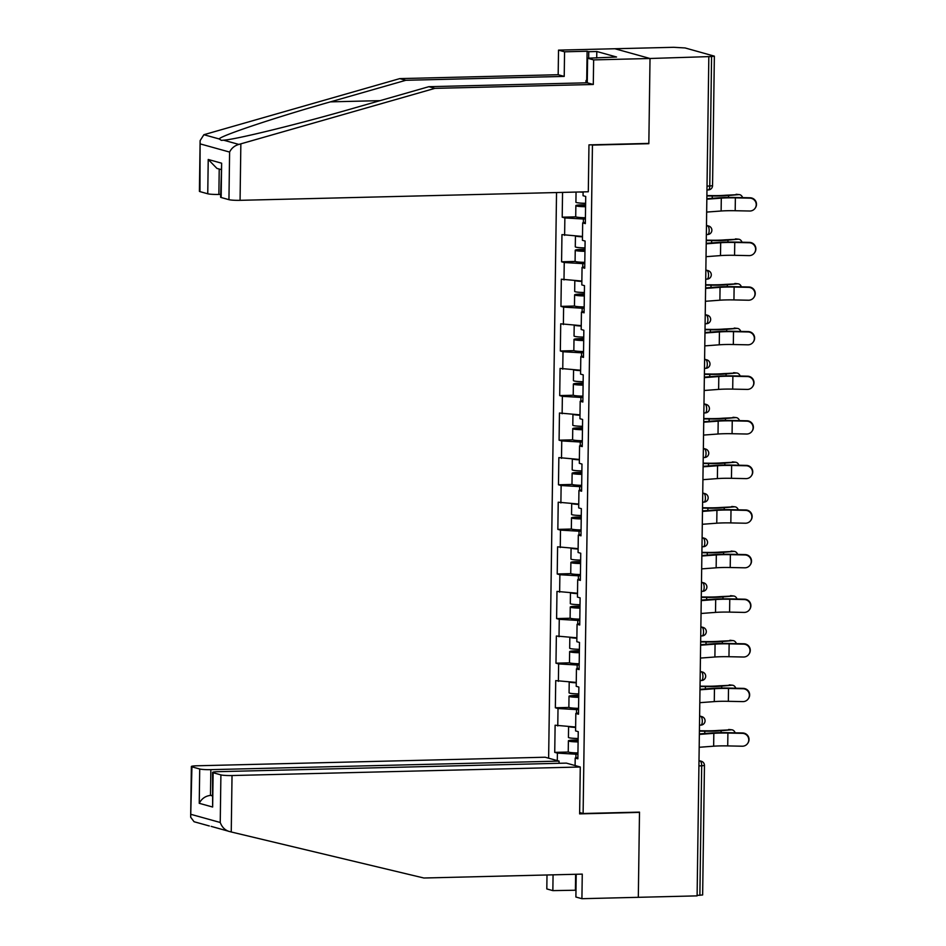 <?xml version="1.0" encoding="UTF-8"?>
<svg xmlns="http://www.w3.org/2000/svg" width="946" height="946" viewBox="0 0 946 946"><rect width="100%" height="100%" fill="white"/><g stroke="black" fill="none" stroke-linecap="round" stroke-linejoin="round"><path stroke-width="1.42" d="M556.532 192.558L548.633 758.195M586.721 79.771L587.111 51.25L564.561 51.805L558.518 50.126L673.706 47.3L685.105 47.95L714.36 56.157L712.551 185.664L709.772 186.031L711.581 56.523L650.02 58.498L614.912 48.743L650.02 58.498L648.838 143.414L588.968 144.88L588.306 191.766L240.071 200.327A8.62 0.863 -179.2 0 1 228.944 199.677L221.163 197.513A8.62 0.863 -179.2 0 1 220.595 197.194L221.636 163.209L221.163 197.513M576.209 874.258L575.889 897.021L581.92 898.7L638.313 897.316L639.496 812.117L583.114 813.501L579.638 812.543M583.114 813.501L592.444 145.081L591.498 144.821M575.097 765.551L575.203 758.065L577.864 758.81L578.243 731.648L575.582 730.903L575.83 713.461L578.503 712.906M557.289 760.596L557.395 753.111L554.734 752.377L568.428 752.035M574.719 726.954L555.113 725.215L554.734 752.377M557.773 725.96L558.01 708.519L555.349 707.774L569.054 707.442M575.345 682.35L555.728 680.612L555.349 707.774M558.388 681.357L558.637 663.915L555.976 663.181L569.681 662.839M576.883 637.805L556.354 636.019L555.976 663.181M559.015 636.753L559.263 619.323L556.603 618.578L570.296 618.246M576.587 593.154L556.981 591.416L556.603 618.578M559.642 592.161L559.878 574.719L557.218 573.974L570.923 573.643M577.214 548.562L557.596 546.823L557.218 573.974M560.257 547.557L560.505 530.115L557.844 529.382L571.55 529.039M577.84 503.958L558.223 502.22L557.844 529.382M560.883 502.965L561.132 485.523L558.471 484.778L572.164 484.447M578.455 459.354L558.85 457.616L558.471 484.778M561.51 458.361L561.747 440.919L559.086 440.186L572.791 439.843M579.082 414.762L559.464 413.024L559.086 440.186M562.125 413.757L562.373 396.327L559.713 395.582L573.418 395.251M579.709 370.158L560.091 368.42L559.713 395.582M562.752 369.165L563 351.723L560.339 350.978L574.033 350.647M580.324 325.566L560.718 323.828L560.339 350.978M563.378 324.561L563.615 307.119L560.954 306.386L574.66 306.043M580.95 280.962L561.333 279.224L560.954 306.386M563.993 279.957L564.242 262.527L561.581 261.782L575.286 261.451M581.577 236.358L561.959 234.62L561.581 261.782M564.62 235.365L564.868 217.923L562.208 217.19L575.901 216.847M562.551 192.405L562.208 217.19M583.114 191.896L583.055 195.716L585.716 196.449L585.338 223.611L582.677 222.878L582.429 240.319L585.101 241.053L584.723 268.215L582.05 267.47L581.814 284.912L584.474 285.657L584.096 312.819L581.435 312.074L581.187 329.515L583.848 330.249L583.469 357.411L580.809 356.677L580.56 374.108L583.233 374.853L582.854 402.015L580.182 401.27L579.945 418.711L582.606 419.456L582.228 446.607L579.567 445.873L579.319 463.315L581.979 464.048L581.601 491.211L578.94 490.466L578.692 507.907L581.364 508.652L580.986 535.814L578.313 535.069L578.077 552.511L580.738 553.244L580.359 580.406L577.699 579.673L577.45 597.103L580.111 597.848L579.732 625.01L577.072 624.265L576.824 641.707L579.496 642.452L579.118 669.602L576.445 668.869L576.209 686.311L578.869 687.044L578.491 714.206L575.83 713.461M578.55 709.559L576.552 709.606L576.504 713.319M576.552 709.606L558.01 708.519M579.177 664.955L577.178 665.014L577.131 668.727M577.178 665.014L558.637 663.915M576.445 668.869L579.129 668.302M579.803 620.363L577.805 620.41L577.746 624.124M577.805 620.41L559.263 619.323M577.072 624.265L579.756 623.698M580.418 575.759L578.42 575.807L578.373 579.531M578.42 575.807L559.878 574.719M577.699 579.673L580.371 579.106M581.045 531.167L579.047 531.214L578.999 534.928M579.047 531.214L560.505 530.115M578.313 535.069L580.998 534.502M581.672 486.563L579.673 486.611L579.614 490.324M579.673 486.611L561.132 485.523M578.94 490.466L581.624 489.91M582.287 441.959L580.288 442.019L580.241 445.732M580.288 442.019L561.747 440.919M579.567 445.873L582.239 445.306M582.913 397.367L580.915 397.415L580.868 401.128M580.915 397.415L562.373 396.327M580.182 401.27L582.866 400.702M583.54 352.763L581.542 352.811L581.483 356.524M581.542 352.811L563 351.723M580.809 356.677L583.493 356.11M584.155 308.171L582.157 308.219L582.109 311.932M582.157 308.219L563.615 307.119M581.435 312.074L584.108 311.506M584.782 263.567L582.783 263.615L582.736 267.328M582.783 263.615L564.242 262.527M582.05 267.47L584.734 266.914M585.408 218.964L583.41 219.011L583.351 222.736M583.41 219.011L564.868 217.923M582.677 222.878L585.361 222.31M711.581 56.523L714.36 56.157M638.55 812.141L639.496 812.401L638.313 897.316L697.107 895.874L708.826 57.056M699.874 895.342L701.684 765.822L704.451 765.456L702.642 894.975L697.119 895.401M647.892 143.437L648.838 143.697L650.02 58.498L593.639 59.894L587.596 58.214L616.567 57.008L596.808 51.51L588.755 51.711L588.66 58.179M648.838 143.697L592.444 145.081M577.935 754.163L575.937 754.21L575.878 757.923M575.937 754.21L557.395 753.111M575.203 758.065L577.888 757.498M706.662 212.081L721.124 211.005A19.251 1.939 0.8 0 1 726.977 210.733A19.251 1.939 0.8 0 1 735.196 210.721L749.705 211.017A6.468 6.421 -144.8 0 0 755.535 201.699A6.468 6.421 -144.8 0 0 749.882 198.152L735.373 197.856A19.251 1.939 0.8 0 0 727.167 197.868A19.251 1.939 0.8 0 0 721.301 198.14L706.839 199.216M706.839 198.719L718.83 197.82A22.988 2.318 -179.2 0 1 725.83 197.489A22.988 2.318 -179.2 0 1 735.633 197.478L750.143 197.785A6.468 6.421 35.2 0 1 755.334 207.943L755.074 208.309M742.645 197.631A6.468 4.482 96.4 0 0 739.358 194.616A6.468 4.482 96.4 0 0 738.731 194.616L725.901 195.219A19.251 1.939 -179.2 0 1 718.972 195.586A19.251 1.939 -179.2 0 1 712.243 195.621L706.887 195.55M706.887 195.928L712.267 195.999A22.988 2.318 0.8 0 0 720.296 195.952A22.988 2.318 0.8 0 0 728.586 195.526L738.731 194.616M736.059 194.32A6.468 4.482 -83.6 0 1 736.686 194.32L739.358 194.616M585.586 206.358L579.602 205.696L585.598 205.152M585.598 204.75L581.967 204.833A9.484 0.958 0.8 0 0 575.866 205.649A9.484 0.958 0.8 0 0 585.574 206.736M575.866 205.649L575.712 216.646A9.484 0.958 0.8 0 0 585.42 217.746M576.055 192.073L575.913 202.219A9.484 0.958 0.8 0 0 585.621 203.307M579.472 191.991A9.484 0.958 0.8 0 0 583.103 192.227M585.941 82.834L585.976 80.741L587.312 79.003M564.561 51.805L564.218 76.401L405.81 80.292L399.768 78.613L203.887 134.71L200.114 140.635L199.973 191.624A8.62 0.863 -179.2 0 1 199.405 191.305L200.114 140.635M405.81 80.292L330.426 101.861C276.551 117.091 221.187 135.55 219.129 138.944L221.399 140.363L223.587 140.185C235.613 139.559 300.225 123.678 353.461 108.258L428.845 86.689L587.253 82.799L587.596 58.214M564.218 76.401L558.175 74.722L558.518 50.126M399.768 78.613L558.175 74.722M587.111 51.25L588.755 51.711M228.944 199.677L229.606 152.07C231.463 148.238 234.537 145.684 238.83 144.419L434.876 88.368L593.296 84.478L587.253 82.799M593.296 84.478L593.639 59.894M434.876 88.368L428.845 86.689M219.224 169.05L218.869 194.438A8.62 0.863 -179.2 0 1 207.753 193.788L199.973 191.624M218.869 194.438L220.631 194.391M596.808 51.51L596.713 57.99M207.753 193.788L208.226 159.472L216.93 168.412L220.986 169.535M639.496 812.401L579.626 813.879L580.276 766.993L566.347 763.115L218.112 771.676A8.62 0.863 0.8 0 0 212.566 772.409A8.62 0.863 0.8 0 0 213.122 772.728L220.903 774.892A8.62 0.863 0.8 0 0 232.03 775.543L231.25 831.983L211.135 826.366M231.25 831.983L423.855 878.006L582.263 874.116L581.92 898.7M559.051 763.304L559.086 761.104L545.156 757.226L196.922 765.787A8.62 0.863 0.8 0 0 191.364 766.52A8.62 0.863 0.8 0 0 191.932 766.839L199.712 769.003A8.62 0.863 0.8 0 0 210.84 769.654L210.485 795.385C205.424 796 201.675 798.637 199.239 803.308L199.712 769.003M559.086 761.104L210.84 769.654M575.984 890.221L552.854 890.624L546.812 888.944L547.001 874.979M553.067 874.825L552.854 890.624M580.276 766.993L232.03 775.543M212.247 795.35L210.485 795.385L212.235 795.87M575.405 890.068L575.629 874.281M213.122 772.728L212.649 807.033L212.566 772.409M191.932 766.839L190.666 817.19L194.06 821.731L209.35 825.976M229.239 831.499C224.971 830.162 221.979 827.159 220.241 822.488L220.903 774.892M706.035 256.685L720.497 255.597A19.251 1.939 0.8 0 1 726.362 255.325A19.251 1.939 0.8 0 1 734.569 255.314L749.078 255.621A6.468 6.421 -144.8 0 0 754.908 246.291A6.468 6.421 -144.8 0 0 749.256 242.755L734.746 242.448A19.251 1.939 0.8 0 0 726.54 242.46A19.251 1.939 0.8 0 0 720.675 242.732L706.213 243.82M706.224 243.323L718.215 242.424A22.988 2.318 -179.2 0 1 725.204 242.093A22.988 2.318 -179.2 0 1 735.007 242.081L749.516 242.389A6.468 6.421 35.2 0 1 754.719 252.547L754.459 252.913M705.409 301.289L719.882 300.201A19.251 1.939 0.8 0 1 725.736 299.929A19.251 1.939 0.8 0 1 733.942 299.917L748.452 300.225A6.468 6.421 -144.8 0 0 754.281 290.895A6.468 6.421 -144.8 0 0 748.629 287.359L734.12 287.052A19.251 1.939 0.8 0 0 725.913 287.064A19.251 1.939 0.8 0 0 720.06 287.336L705.598 288.424M705.598 287.915L717.588 287.016A22.988 2.318 -179.2 0 1 724.589 286.697A22.988 2.318 -179.2 0 1 734.392 286.685L748.901 286.981A6.468 6.421 35.2 0 1 754.092 297.139L753.832 297.517M704.794 345.881L719.256 344.805A19.251 1.939 0.8 0 1 725.109 344.521A19.251 1.939 0.8 0 1 733.327 344.521L747.837 344.817A6.468 6.421 -144.8 0 0 753.666 335.499A6.468 6.421 -144.8 0 0 748.014 331.951L733.505 331.656A19.251 1.939 0.8 0 0 725.298 331.656A19.251 1.939 0.8 0 0 719.433 331.94L704.971 333.016M704.983 332.519L716.962 331.62A22.988 2.318 -179.2 0 1 723.962 331.289A22.988 2.318 -179.2 0 1 733.765 331.277L748.274 331.585A6.468 6.421 35.2 0 1 753.465 341.743L753.205 342.109M704.167 390.485L718.629 389.397A19.251 1.939 0.8 0 1 724.494 389.125A19.251 1.939 0.8 0 1 732.701 389.113L747.21 389.421A6.468 6.421 -144.8 0 0 753.04 380.091A6.468 6.421 -144.8 0 0 747.387 376.555L732.878 376.248A19.251 1.939 0.8 0 0 724.671 376.26A19.251 1.939 0.8 0 0 718.806 376.532L704.344 377.62M704.356 377.111L716.347 376.224A22.988 2.318 -179.2 0 1 723.335 375.893A22.988 2.318 -179.2 0 1 733.138 375.881L747.647 376.189A6.468 6.421 35.2 0 1 752.85 386.335L752.59 386.713M703.54 435.077L718.014 434.001A19.251 1.939 0.8 0 1 723.867 433.729A19.251 1.939 0.8 0 1 732.074 433.717L746.583 434.025A6.468 6.421 -144.8 0 0 752.413 424.695A6.468 6.421 -144.8 0 0 746.761 421.159L732.251 420.852A19.251 1.939 0.8 0 0 724.045 420.864A19.251 1.939 0.8 0 0 718.191 421.136L703.729 422.212M703.729 421.715L715.72 420.816A22.988 2.318 -179.2 0 1 722.72 420.485A22.988 2.318 -179.2 0 1 732.523 420.473L747.033 420.781A6.468 6.421 35.2 0 1 752.224 430.938L751.964 431.305M742.031 242.223A6.468 4.482 96.4 0 0 738.731 239.22A6.468 4.482 96.4 0 0 738.105 239.208L725.286 239.823A19.251 1.939 -179.2 0 1 718.345 240.189A19.251 1.939 -179.2 0 1 711.629 240.225L706.272 240.154M706.26 240.521L711.652 240.591A22.988 2.318 0.8 0 0 719.681 240.556A22.988 2.318 0.8 0 0 727.959 240.118L738.105 239.208M735.432 238.912A6.468 4.482 -83.6 0 1 736.059 238.924L738.731 239.22M584.959 250.962L578.976 250.3L584.971 249.756M584.983 249.354L581.341 249.437A9.484 0.958 0.8 0 0 575.239 250.241A9.484 0.958 0.8 0 0 584.947 251.329M575.239 250.241L575.085 261.25A9.484 0.958 0.8 0 0 584.794 262.338M575.44 236.003L575.286 246.811A9.484 0.958 0.8 0 0 584.995 247.899M575.665 236.015A9.484 0.958 0.8 0 0 582.488 236.831M741.404 286.827A6.468 4.482 96.4 0 0 738.117 283.824A6.468 4.482 96.4 0 0 737.49 283.812L724.66 284.427A19.251 1.939 -179.2 0 1 717.73 284.781A19.251 1.939 -179.2 0 1 711.002 284.817L705.645 284.746M705.633 285.124L711.025 285.195A22.988 2.318 0.8 0 0 719.055 285.16A22.988 2.318 0.8 0 0 727.332 284.722L737.49 283.812M734.806 283.516A6.468 4.482 -83.6 0 1 735.432 283.516L738.117 283.824M584.332 295.554L578.349 294.892L584.356 294.348M584.356 293.946L580.726 294.04A9.484 0.958 0.8 0 0 574.624 294.845A9.484 0.958 0.8 0 0 584.332 295.932M574.624 294.845L574.47 305.854A9.484 0.958 0.8 0 0 584.179 306.942M574.813 280.595L574.671 291.415A9.484 0.958 0.8 0 0 584.38 292.503M575.038 280.607A9.484 0.958 0.8 0 0 581.861 281.423M740.777 331.431A6.468 4.482 96.4 0 0 737.49 328.416A6.468 4.482 96.4 0 0 736.863 328.416L724.033 329.019A19.251 1.939 -179.2 0 1 717.103 329.385A19.251 1.939 -179.2 0 1 710.375 329.421L705.018 329.35M705.018 329.728L710.399 329.799A22.988 2.318 0.8 0 0 718.428 329.752A22.988 2.318 0.8 0 0 726.717 329.326L736.863 328.416M734.191 328.108A6.468 4.482 -83.6 0 1 734.817 328.12L737.49 328.416M583.717 340.158L577.734 339.496L583.729 338.952M583.729 338.55L580.099 338.633A9.484 0.958 0.8 0 0 573.997 339.437A9.484 0.958 0.8 0 0 583.706 340.536M573.997 339.437L573.844 350.446A9.484 0.958 0.8 0 0 583.552 351.534M574.198 325.199L574.045 336.007A9.484 0.958 0.8 0 0 583.753 337.107M574.411 325.211A9.484 0.958 0.8 0 0 581.234 326.027M740.162 376.023A6.468 4.482 96.4 0 0 736.863 373.02A6.468 4.482 96.4 0 0 736.236 373.008L723.418 373.623A19.251 1.939 -179.2 0 1 716.477 373.989A19.251 1.939 -179.2 0 1 709.76 374.013L704.403 373.954M704.392 374.32L709.784 374.391A22.988 2.318 0.8 0 0 717.813 374.356A22.988 2.318 0.8 0 0 726.09 373.918L736.236 373.008M733.564 372.712A6.468 4.482 -83.6 0 1 734.191 372.724L736.863 373.02M583.091 384.75L577.107 384.1L583.103 383.544M583.114 383.142L579.472 383.236A9.484 0.958 0.8 0 0 573.371 384.041A9.484 0.958 0.8 0 0 583.079 385.128M573.371 384.041L573.217 395.05A9.484 0.958 0.8 0 0 582.925 396.138M573.572 369.803L573.418 380.611A9.484 0.958 0.8 0 0 583.126 381.699M573.796 369.815A9.484 0.958 0.8 0 0 580.619 370.631M739.536 420.627A6.468 4.482 96.4 0 0 736.248 417.612A6.468 4.482 96.4 0 0 735.621 417.612L722.791 418.215A19.251 1.939 -179.2 0 1 715.862 418.581A19.251 1.939 -179.2 0 1 709.133 418.617L703.777 418.546M703.765 418.924L709.157 418.995A22.988 2.318 0.8 0 0 717.186 418.948A22.988 2.318 0.8 0 0 725.464 418.522L735.621 417.612M732.937 417.316A6.468 4.482 -83.6 0 1 733.564 417.316L736.248 417.612M582.464 429.354L576.481 428.692L582.488 428.148M582.488 427.746L578.857 427.84A9.484 0.958 0.8 0 0 572.756 428.644A9.484 0.958 0.8 0 0 582.464 429.732M572.756 428.644L572.602 439.654A9.484 0.958 0.8 0 0 582.31 440.741M572.945 414.395L572.803 425.215A9.484 0.958 0.8 0 0 582.511 426.303M573.17 414.407A9.484 0.958 0.8 0 0 579.993 415.223M702.925 479.681L717.387 478.593A19.251 1.939 0.8 0 1 723.241 478.321A19.251 1.939 0.8 0 1 731.459 478.309L745.968 478.617A6.468 6.421 -144.8 0 0 751.798 469.299A6.468 6.421 -144.8 0 0 746.146 465.751L731.636 465.456A19.251 1.939 0.8 0 0 723.43 465.456A19.251 1.939 0.8 0 0 717.565 465.739L703.103 466.816M703.115 466.319L715.093 465.42A22.988 2.318 -179.2 0 1 722.094 465.089A22.988 2.318 -179.2 0 1 731.897 465.077L746.406 465.385A6.468 6.421 35.2 0 1 751.597 475.542L751.337 475.909M738.909 465.219A6.468 4.482 96.4 0 0 735.621 462.216A6.468 4.482 96.4 0 0 734.995 462.216L722.165 462.819A19.251 1.939 -179.2 0 1 715.235 463.185A19.251 1.939 -179.2 0 1 708.507 463.221L703.15 463.15M703.15 463.528L708.53 463.599A22.988 2.318 0.8 0 0 716.56 463.552A22.988 2.318 0.8 0 0 724.849 463.114L734.995 462.216M732.322 461.908A6.468 4.482 -83.6 0 1 732.949 461.92L735.621 462.216M581.849 473.958L575.866 473.296L581.861 472.752M581.861 472.35L578.231 472.432A9.484 0.958 0.8 0 0 572.129 473.237A9.484 0.958 0.8 0 0 581.837 474.336M572.129 473.237L571.975 484.246A9.484 0.958 0.8 0 0 581.684 485.333M572.33 458.999L572.176 469.807A9.484 0.958 0.8 0 0 581.885 470.895M572.543 459.011A9.484 0.958 0.8 0 0 579.366 459.827M702.299 524.285L716.761 523.197A19.251 1.939 0.8 0 1 722.626 522.925A19.251 1.939 0.8 0 1 730.832 522.913L745.342 523.221A6.468 6.421 -144.8 0 0 751.171 513.891A6.468 6.421 -144.8 0 0 745.519 510.355L731.01 510.048A19.251 1.939 0.8 0 0 722.803 510.06A19.251 1.939 0.8 0 0 716.938 510.332L702.476 511.419M702.488 510.911L714.478 510.012A22.988 2.318 -179.2 0 1 721.467 509.693A22.988 2.318 -179.2 0 1 731.27 509.681L745.779 509.977A6.468 6.421 35.2 0 1 750.982 520.134L750.722 520.513M738.294 509.823A6.468 4.482 96.4 0 0 734.995 506.82A6.468 4.482 96.4 0 0 734.368 506.808L721.55 507.423A19.251 1.939 -179.2 0 1 714.608 507.777A19.251 1.939 -179.2 0 1 707.892 507.813L702.535 507.742M702.523 508.12L707.915 508.191A22.988 2.318 0.8 0 0 715.945 508.156A22.988 2.318 0.8 0 0 724.222 507.718L734.368 506.808M731.696 506.512A6.468 4.482 -83.6 0 1 732.322 506.512L734.995 506.82M581.222 518.55L575.239 517.888L581.234 517.344M581.246 516.942L577.604 517.036A9.484 0.958 0.8 0 0 571.502 517.84A9.484 0.958 0.8 0 0 581.211 518.928M571.502 517.84L571.349 528.849A9.484 0.958 0.8 0 0 581.057 529.937M571.703 503.591L571.55 514.411A9.484 0.958 0.8 0 0 581.27 515.499M571.928 503.615A9.484 0.958 0.8 0 0 578.751 504.419M701.672 568.877L716.146 567.801A19.251 1.939 0.8 0 1 721.999 567.517A19.251 1.939 0.8 0 1 730.206 567.517L744.715 567.813A6.468 6.421 -144.8 0 0 750.545 558.495A6.468 6.421 -144.8 0 0 744.892 554.947L730.383 554.652A19.251 1.939 0.8 0 0 722.176 554.663A19.251 1.939 0.8 0 0 716.323 554.935L701.861 556.012M701.861 555.515L713.852 554.616A22.988 2.318 -179.2 0 1 720.852 554.285A22.988 2.318 -179.2 0 1 730.655 554.273L745.164 554.581A6.468 6.421 35.2 0 1 750.355 564.738L750.095 565.105M737.667 554.427A6.468 4.482 96.4 0 0 734.38 551.412A6.468 4.482 96.4 0 0 733.753 551.412L720.923 552.015A19.251 1.939 -179.2 0 1 713.994 552.381A19.251 1.939 -179.2 0 1 707.265 552.417L701.908 552.346M701.897 552.724L707.289 552.795A22.988 2.318 0.8 0 0 715.318 552.748A22.988 2.318 0.8 0 0 723.595 552.322L733.753 551.412M731.069 551.104A6.468 4.482 -83.6 0 1 731.696 551.116L734.38 551.412M580.596 563.154L574.612 562.492L580.619 561.948M580.619 561.546L576.989 561.628A9.484 0.958 0.8 0 0 570.887 562.444A9.484 0.958 0.8 0 0 580.596 563.532M570.887 562.444L570.734 573.442A9.484 0.958 0.8 0 0 580.442 574.541M571.077 548.195L570.935 559.003A9.484 0.958 0.8 0 0 580.643 560.103M571.301 548.207A9.484 0.958 0.8 0 0 578.124 549.023M701.057 613.481L715.519 612.393A19.251 1.939 0.8 0 1 721.372 612.121A19.251 1.939 0.8 0 1 729.591 612.109L744.1 612.417A6.468 6.421 -144.8 0 0 749.93 603.087A6.468 6.421 -144.8 0 0 744.277 599.551L729.768 599.244A19.251 1.939 0.8 0 0 721.562 599.256A19.251 1.939 0.8 0 0 715.696 599.528L701.234 600.615M701.246 600.107L713.225 599.22A22.988 2.318 -179.2 0 1 720.225 598.889A22.988 2.318 -179.2 0 1 730.028 598.877L744.537 599.185A6.468 6.421 35.2 0 1 749.729 609.342L749.469 609.709M737.04 599.019A6.468 4.482 96.4 0 0 733.753 596.015A6.468 4.482 96.4 0 0 733.126 596.004L720.296 596.619A19.251 1.939 -179.2 0 1 713.367 596.985A19.251 1.939 -179.2 0 1 706.638 597.021L701.282 596.95M701.282 597.316L706.662 597.387A22.988 2.318 0.8 0 0 714.691 597.352A22.988 2.318 0.8 0 0 722.981 596.914L733.126 596.004M730.454 595.708A6.468 4.482 -83.6 0 1 731.081 595.72L733.753 596.015M579.981 607.758L573.997 607.096L579.993 606.54M579.993 606.138L576.362 606.232A9.484 0.958 0.8 0 0 570.261 607.036A9.484 0.958 0.8 0 0 579.969 608.124M570.261 607.036L570.107 618.045A9.484 0.958 0.8 0 0 579.815 619.133M570.462 592.799L570.308 603.607A9.484 0.958 0.8 0 0 580.016 604.695M570.675 592.811A9.484 0.958 0.8 0 0 577.498 593.627M700.43 658.073L714.892 656.997A19.251 1.939 0.8 0 1 720.757 656.725A19.251 1.939 0.8 0 1 728.964 656.713L743.473 657.021A6.468 6.421 -144.8 0 0 749.303 647.691A6.468 6.421 -144.8 0 0 743.651 644.155L729.141 643.848A19.251 1.939 0.8 0 0 720.935 643.859A19.251 1.939 0.8 0 0 715.07 644.131L700.608 645.207M700.619 644.711L712.61 643.812A22.988 2.318 -179.2 0 1 719.599 643.481A22.988 2.318 -179.2 0 1 729.401 643.481L743.911 643.777A6.468 6.421 35.2 0 1 749.114 653.934L748.854 654.313M736.426 643.623A6.468 4.482 96.4 0 0 733.126 640.619A6.468 4.482 96.4 0 0 732.5 640.608L719.681 641.222A19.251 1.939 -179.2 0 1 712.74 641.577A19.251 1.939 -179.2 0 1 706.023 641.613L700.667 641.542M700.655 641.92L706.047 641.991A22.988 2.318 0.8 0 0 714.076 641.956A22.988 2.318 0.8 0 0 722.354 641.518L732.5 640.608M729.827 640.312A6.468 4.482 -83.6 0 1 730.454 640.312L733.126 640.619M579.354 652.35L573.371 651.688L579.366 651.144M579.378 650.742L575.736 650.836A9.484 0.958 0.8 0 0 569.634 651.64A9.484 0.958 0.8 0 0 579.342 652.728M569.634 651.64L569.48 662.649A9.484 0.958 0.8 0 0 579.189 663.737M569.835 637.391L569.681 648.211A9.484 0.958 0.8 0 0 579.401 649.299M570.06 637.403A9.484 0.958 0.8 0 0 576.883 638.219M576.883 637.829L575.972 637.758M699.803 702.677L714.277 701.601A19.251 1.939 0.8 0 1 720.131 701.317A19.251 1.939 0.8 0 1 728.337 701.317L742.847 701.613A6.468 6.421 -144.8 0 0 748.676 692.295A6.468 6.421 -144.8 0 0 743.036 688.747L728.515 688.452A19.251 1.939 0.8 0 0 720.308 688.452A19.251 1.939 0.8 0 0 714.455 688.735L699.993 689.811M699.993 689.315L711.983 688.416A22.988 2.318 -179.2 0 1 718.984 688.085A22.988 2.318 -179.2 0 1 728.787 688.073L743.296 688.381A6.468 6.421 35.2 0 1 748.487 698.538L748.227 698.905M735.799 688.227A6.468 4.482 96.4 0 0 732.511 685.211A6.468 4.482 96.4 0 0 731.885 685.211L719.055 685.815A19.251 1.939 -179.2 0 1 712.125 686.181A19.251 1.939 -179.2 0 1 705.397 686.217L700.04 686.146M700.028 686.524L705.42 686.595A22.988 2.318 0.8 0 0 713.45 686.548A22.988 2.318 0.8 0 0 721.727 686.11L731.885 685.211M729.2 684.904A6.468 4.482 -83.6 0 1 729.827 684.916L732.511 685.211M578.727 696.954L572.744 696.291L578.751 695.748M578.751 695.345L575.121 695.428A9.484 0.958 0.8 0 0 569.019 696.232A9.484 0.958 0.8 0 0 578.727 697.332M569.019 696.232L568.865 707.241A9.484 0.958 0.8 0 0 578.574 708.329M569.208 681.995L569.066 692.803A9.484 0.958 0.8 0 0 578.775 693.891M569.433 682.007A9.484 0.958 0.8 0 0 576.256 682.823M699.189 747.281L713.651 746.193A19.251 1.939 0.8 0 1 719.504 745.921A19.251 1.939 0.8 0 1 727.722 745.909L742.232 746.217A6.468 6.421 -144.8 0 0 748.061 736.887A6.468 6.421 -144.8 0 0 742.409 733.351L727.9 733.044A19.251 1.939 0.8 0 0 719.693 733.055A19.251 1.939 0.8 0 0 713.828 733.327L699.366 734.415M699.378 733.907L711.357 733.008A22.988 2.318 -179.2 0 1 718.357 732.689A22.988 2.318 -179.2 0 1 728.16 732.677L742.669 732.973A6.468 6.421 35.2 0 1 747.86 743.13L747.6 743.509M735.172 732.819A6.468 4.482 96.4 0 0 731.885 729.815A6.468 4.482 96.4 0 0 731.258 729.804L718.428 730.418A19.251 1.939 -179.2 0 1 711.498 730.773A19.251 1.939 -179.2 0 1 704.77 730.809L699.413 730.738M699.413 731.116L704.794 731.187A22.988 2.318 0.8 0 0 712.823 731.152A22.988 2.318 0.8 0 0 721.112 730.714L731.258 729.804M728.586 729.508A6.468 4.482 -83.6 0 1 729.212 729.508L731.885 729.815M578.112 741.546L572.129 740.884L578.124 740.34M578.124 739.938L574.494 740.032A9.484 0.958 0.8 0 0 568.392 740.836A9.484 0.958 0.8 0 0 578.101 741.924M568.392 740.836L568.239 751.845A9.484 0.958 0.8 0 0 577.947 752.933M568.593 726.599L568.44 737.407A9.484 0.958 0.8 0 0 578.148 738.495M568.806 726.611A9.484 0.958 0.8 0 0 575.629 727.415M707.017 186.102L709.772 186.031A4.316 1.537 88.6 0 1 708.341 189.921A4.316 1.537 88.6 0 1 708.176 189.898M698.988 761.14L700.206 761.116A4.316 1.537 -91.4 0 1 701.684 765.822L698.928 765.893M706.461 225.952L707.679 225.917L706.473 225.586M706.473 225.42L708.767 226.059A4.316 4.009 105.5 0 0 707.679 225.917A4.316 1.537 -91.4 0 1 709.157 230.635A4.316 1.537 88.6 0 1 707.726 234.513A4.316 1.537 88.6 0 1 707.561 234.502M705.846 270.544L707.052 270.521L705.846 270.189M705.219 315.148L706.426 315.124L705.219 314.781M704.593 359.752L705.811 359.716L704.604 359.385M703.978 404.344L705.184 404.32L703.978 403.977M703.351 448.948L704.557 448.912L703.351 448.581M702.724 493.552L703.942 493.516L702.736 493.185M702.109 538.144L703.316 538.12L702.109 537.777M701.483 582.748L702.689 582.712L701.483 582.381M700.856 627.34L702.074 627.316L700.868 626.973M700.241 671.944L701.447 671.908L700.241 671.577M699.614 716.548L700.82 716.512L699.614 716.181M698.999 760.608L701.293 761.246A4.316 4.009 105.5 0 0 700.206 761.116L698.999 760.773M705.846 270.012L708.152 270.651A4.316 4.009 105.5 0 0 707.052 270.521A4.316 1.537 -91.4 0 1 708.53 275.239A4.316 1.537 88.6 0 1 707.1 279.117A4.316 1.537 88.6 0 1 706.934 279.094M705.231 314.616L707.525 315.255A4.316 4.009 105.5 0 0 706.426 315.124A4.316 1.537 -91.4 0 1 707.904 319.831A4.316 1.537 88.6 0 1 706.473 323.721A4.316 1.537 88.6 0 1 706.307 323.698M704.604 359.22L706.899 359.858A4.316 4.009 105.5 0 0 705.811 359.716A4.316 1.537 -91.4 0 1 707.289 364.435A4.316 1.537 88.6 0 1 705.858 368.313A4.316 1.537 88.6 0 1 705.692 368.29M703.978 403.812L706.284 404.45A4.316 4.009 105.5 0 0 705.184 404.32A4.316 1.537 -91.4 0 1 706.662 409.039A4.316 1.537 88.6 0 1 705.231 412.917A4.316 1.537 88.6 0 1 705.066 412.894M703.363 448.416L705.657 449.054A4.316 4.009 105.5 0 0 704.557 448.912A4.316 1.537 -91.4 0 1 706.035 453.631A4.316 1.537 88.6 0 1 704.604 457.509A4.316 1.537 88.6 0 1 704.439 457.497M702.736 493.008L705.03 493.646A4.316 4.009 105.5 0 0 703.942 493.516A4.316 1.537 -91.4 0 1 705.42 498.235A4.316 1.537 88.6 0 1 703.99 502.113A4.316 1.537 88.6 0 1 703.824 502.09M702.109 537.612L704.415 538.25A4.316 4.009 105.5 0 0 703.316 538.12A4.316 1.537 -91.4 0 1 704.794 542.827A4.316 1.537 88.6 0 1 703.363 546.717A4.316 1.537 88.6 0 1 703.197 546.693M701.494 582.216L703.789 582.854A4.316 4.009 105.5 0 0 702.689 582.712A4.316 1.537 -91.4 0 1 704.167 587.431A4.316 1.537 88.6 0 1 702.736 591.309A4.316 1.537 88.6 0 1 702.571 591.297M700.868 626.808L703.162 627.446A4.316 4.009 105.5 0 0 702.074 627.316A4.316 1.537 -91.4 0 1 703.552 632.034A4.316 1.537 88.6 0 1 702.121 635.913A4.316 1.537 88.6 0 1 701.956 635.889M700.241 671.412L702.547 672.05A4.316 4.009 105.5 0 0 701.447 671.908A4.316 1.537 -91.4 0 1 702.925 676.627A4.316 1.537 88.6 0 1 701.494 680.517A4.316 1.537 88.6 0 1 701.329 680.493M699.626 716.004L701.92 716.642A4.316 4.009 105.5 0 0 700.82 716.512A4.316 1.537 -91.4 0 1 702.299 721.23A4.316 1.537 88.6 0 1 700.868 725.109A4.316 1.537 88.6 0 1 700.702 725.085M721.124 211.005L721.301 198.14M735.196 210.721L735.373 197.856M728.586 195.526L728.55 197.442M583.304 205.211L583.28 206.287M712.267 195.999L712.243 198.317M203.887 134.71L219.129 138.944M223.587 140.185L238.83 144.419M229.606 152.07L200.635 144.017M208.226 159.472L221.636 163.209M240.852 143.898L240.071 200.327M380.091 100.643L330.426 101.861M191.269 814.435L220.241 822.488M212.649 807.033L199.239 803.308M720.497 255.597L720.675 242.732M734.569 255.314L734.746 242.448M719.882 300.201L720.06 287.336M733.942 299.917L734.12 287.052M719.256 344.805L719.433 331.94M733.327 344.521L733.505 331.656M718.629 389.397L718.806 376.532M732.701 389.113L732.878 376.248M718.014 434.001L718.191 421.136M732.074 433.717L732.251 420.852M727.959 240.118L727.935 242.046M582.677 249.803L582.665 250.891M711.652 240.591L711.617 242.909M727.332 284.722L727.308 286.638M582.05 294.407L582.038 295.483M711.025 285.195L710.99 287.513M726.717 329.326L726.682 331.242M581.435 339.011L581.412 340.087M710.399 329.799L710.375 332.117M726.09 373.918L726.067 375.846M580.809 383.603L580.797 384.691M709.784 374.391L709.748 376.709M725.464 418.522L725.44 420.438M580.182 428.207L580.17 429.283M709.157 418.995L709.122 421.313M717.387 478.593L717.565 465.739M731.459 478.309L731.636 465.456M724.849 463.114L724.813 465.042M579.567 472.799L579.543 473.887M708.53 463.599L708.507 465.905M716.761 523.197L716.938 510.332M730.832 522.913L731.01 510.048M724.222 507.718L724.198 509.646M578.94 517.403L578.928 518.479M707.915 508.191L707.88 510.509M716.146 567.801L716.323 554.935M730.206 567.517L730.383 554.652M723.595 552.322L723.572 554.238M578.313 562.007L578.302 563.083M707.289 552.795L707.253 555.113M715.519 612.393L715.696 599.528M729.591 612.109L729.768 599.244M722.981 596.914L722.945 598.842M577.699 606.599L577.675 607.687M706.662 597.387L706.638 599.705M714.892 656.997L715.07 644.131M728.964 656.713L729.141 643.848M722.354 641.518L722.33 643.434M577.072 651.203L577.06 652.279M706.047 641.991L706.012 644.309M714.277 701.601L714.455 688.735M728.337 701.317L728.515 688.452M721.727 686.11L721.703 688.038M576.445 695.795L576.433 696.883M705.42 686.595L705.385 688.913M713.651 746.193L713.828 733.327M727.722 745.909L727.9 733.044M721.112 730.714L721.077 732.642M575.83 740.399L575.807 741.475M704.794 731.187L704.77 733.505M706.969 189.957L708.341 189.921A4.316 4.316 0 0 0 712.551 185.664M706.343 234.549L707.726 234.513A4.316 4.316 0 0 0 708.767 226.059M705.728 279.153L707.1 279.117A4.316 4.316 0 0 0 708.152 270.651M705.101 323.745L706.473 323.721A4.316 4.316 0 0 0 707.525 315.255M704.474 368.349L705.858 368.313A4.316 4.316 0 0 0 706.899 359.858M703.859 412.953L705.231 412.917A4.316 4.316 0 0 0 706.284 404.45M703.233 457.545L704.604 457.509A4.316 4.316 0 0 0 705.657 449.054M702.606 502.149L703.99 502.113A4.316 4.316 0 0 0 705.03 493.646M701.991 546.753L703.363 546.717A4.316 4.316 0 0 0 704.415 538.25M701.364 591.345L702.736 591.309A4.316 4.316 0 0 0 703.789 582.854M700.738 635.948L702.121 635.913A4.316 4.316 0 0 0 703.162 627.446M700.123 680.541L701.494 680.517A4.316 4.316 0 0 0 702.547 672.05M699.496 725.144L700.868 725.109A4.316 4.316 0 0 0 701.92 716.642M704.451 765.456A4.316 4.316 0 0 0 701.293 761.246M190.666 817.19L191.364 766.52"/></g></svg>
